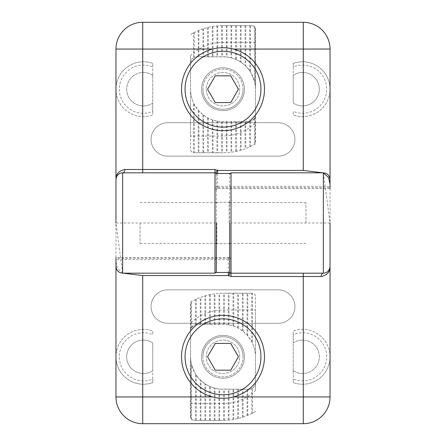 <?xml version="1.0" encoding="UTF-8"?>
<svg xmlns="http://www.w3.org/2000/svg" width="446" height="446" viewBox="0 0 446 446"><rect width="100%" height="100%" fill="white"/><g stroke="black" fill="none" stroke-linecap="round" stroke-linejoin="round"><path stroke-width="0.33" stroke-dasharray="2.23 1.67" d="M243.07 89.2A20.07 20.07 0 0 1 212.965 106.583A20.07 20.07 0 0 1 212.965 71.817A20.07 20.07 0 0 1 243.07 89.2M202.93 89.2A20.07 20.07 0 0 0 233.035 106.583A20.07 20.07 0 0 0 233.035 71.817A20.07 20.07 0 0 0 202.93 89.2M206.275 89.2A16.725 16.725 0 0 0 231.363 103.684A16.725 16.725 0 0 0 231.363 74.716A16.725 16.725 0 0 0 206.275 89.2A16.725 16.725 0 0 0 231.363 103.684A16.725 16.725 0 0 0 231.363 74.716A16.725 16.725 0 0 0 206.275 89.2A16.725 16.725 0 0 0 231.363 103.684A16.725 16.725 0 0 0 231.363 74.716A16.725 16.725 0 0 0 206.275 89.2M207.552 89.2L215.273 75.82L230.727 75.82L238.448 89.2L230.727 102.58L215.273 102.58L207.552 89.2M260.932 89.2A37.932 37.932 0 0 1 204.034 122.048A37.932 37.932 0 0 1 204.034 56.352A37.932 37.932 0 0 1 260.932 89.2M249.76 146.845L249.76 121.568L223 121.646L248.756 121.646A6.69 6.69 0 0 0 255.446 114.956L255.446 143.846C245.484 149.717 234.668 152.688 223 152.755L226.345 152.666A63.555 63.555 0 0 0 227.014 152.627L231.028 152.248A63.555 63.555 0 0 0 231.697 152.158L235.711 151.473A63.555 63.555 0 0 0 236.38 151.333L240.394 150.33A63.555 63.555 0 0 0 241.063 150.135L245.077 148.797A63.555 63.555 0 0 0 245.746 148.546L249.76 146.845A63.555 63.555 0 0 0 250.429 146.533L254.443 144.432A63.555 63.555 0 0 0 255.112 144.047L255.446 143.846L255.446 122.968C246.203 131.481 235.388 135.835 223 136.03L190.554 136.03L190.554 149.41C190.498 151.183 191.613 152.298 193.899 152.755L223 152.755L193.899 152.755A3.345 3.345 0 0 1 193.564 152.738L193.564 102.848A32.447 32.447 0 0 0 194.233 104.208L198.247 110.179A32.447 32.447 0 0 0 198.916 110.942L202.93 114.694A32.447 32.447 0 0 0 203.599 115.207L207.613 117.766A32.447 32.447 0 0 0 208.282 118.118L212.296 119.829A32.447 32.447 0 0 0 212.965 120.058L216.979 121.083A32.447 32.447 0 0 0 217.648 121.201L221.662 121.619A32.447 32.447 0 0 0 222.331 121.641L223 121.646A32.447 32.447 0 0 1 190.554 89.2L190.554 149.41C190.71 151.283 191.713 152.393 193.564 152.738M249.76 121.568A6.69 6.69 0 0 0 250.429 121.435L254.443 118.48A6.69 6.69 0 0 0 255.112 117.047L255.446 114.956L255.446 28.99L255.446 122.968M255.446 42.37L223 42.37C210.612 42.565 199.797 46.919 190.554 55.432L190.554 136.03M255.112 27.529A3.345 3.345 0 0 0 254.443 26.604L252.101 25.645C254.387 26.102 255.502 27.217 255.446 28.99L255.112 27.529L255.112 84.55L255.446 89.2A32.447 32.447 0 0 0 223 56.753L197.244 56.753A6.69 6.69 0 0 0 190.554 63.444L190.554 89.2C190.57 93.967 191.574 98.516 193.564 102.848M190.554 55.432L190.554 63.444C190.626 61.08 191.629 59.218 193.564 57.857L193.564 32.87L190.554 34.554C200.516 28.683 211.332 25.712 223 25.645L222.331 25.651A63.555 63.555 0 0 0 221.662 25.662L217.648 25.868A63.555 63.555 0 0 0 216.979 25.929L212.965 26.442A63.555 63.555 0 0 0 212.296 26.554L208.282 27.373A63.555 63.555 0 0 0 207.613 27.535L203.599 28.678A63.555 63.555 0 0 0 202.93 28.895L198.916 30.384A63.555 63.555 0 0 0 198.247 30.663L194.233 32.53A63.555 63.555 0 0 0 193.564 32.87M255.112 84.55A32.447 32.447 0 0 0 254.443 81.194L250.429 71.867A32.447 32.447 0 0 0 249.76 70.853L245.746 66.064A32.447 32.447 0 0 0 245.077 65.423L241.063 62.245A32.447 32.447 0 0 0 240.394 61.81L236.38 59.641A32.447 32.447 0 0 0 235.711 59.346L231.697 57.941A32.447 32.447 0 0 0 231.028 57.763L227.014 57.004A32.447 32.447 0 0 0 226.345 56.926L197.244 56.753L194.233 57.467A6.69 6.69 0 0 0 193.564 57.857M250.429 25.645L223 25.645L252.101 25.645L250.429 25.645L250.429 71.867M222.331 25.651L222.331 56.753M226.345 25.645L226.345 56.926M226.345 121.646L226.345 152.666M222.331 121.641L222.331 152.755M221.662 121.619L221.662 152.755M221.662 25.662L221.662 56.753M227.014 25.645L227.014 57.004M227.014 121.646L227.014 152.627M217.648 121.201L217.648 152.755M217.648 25.868L217.648 56.753M231.028 25.645L231.028 57.763M231.028 121.646L231.028 152.248M216.979 121.083L216.979 152.755M216.979 25.929L216.979 56.753M231.697 25.645L231.697 57.941M231.697 121.646L231.697 152.158M212.965 120.058L212.965 152.755M212.965 26.442L212.965 56.753M235.711 25.645L235.711 59.346M235.711 121.646L235.711 151.473M212.296 119.829L212.296 152.755M212.296 26.554L212.296 56.753M236.38 25.645L236.38 59.641M236.38 121.646L236.38 151.333M208.282 118.118L208.282 152.755M208.282 27.373L208.282 56.753M240.394 25.645L240.394 61.81M240.394 121.646L240.394 150.33M207.613 117.766L207.613 152.755M207.613 27.535L207.613 56.753M241.063 25.645L241.063 62.245M241.063 121.646L241.063 150.135M203.599 115.207L203.599 152.755M203.599 28.678L203.599 56.753M245.077 25.645L245.077 65.423M245.077 121.646L245.077 148.797M202.93 114.694L202.93 152.755M202.93 28.895L202.93 56.753M245.746 25.645L245.746 66.064M245.746 121.646L245.746 148.546M198.916 110.942L198.916 152.755M198.916 30.384L198.916 56.753M249.76 25.645L249.76 70.853M198.247 110.179L198.247 152.755M198.247 30.663L198.247 56.753M250.429 121.435L250.429 146.533M194.233 104.208L194.233 152.755M194.233 32.53L194.233 57.467M254.443 26.604L254.443 81.194M254.443 118.48L254.443 144.432M255.112 117.047L255.112 144.047M202.93 356.8A20.07 20.07 0 0 1 233.035 339.417A20.07 20.07 0 0 1 233.035 374.183A20.07 20.07 0 0 1 202.93 356.8M243.07 356.8A20.07 20.07 0 0 0 212.965 339.417A20.07 20.07 0 0 0 212.965 374.183A20.07 20.07 0 0 0 243.07 356.8M239.725 356.8A16.725 16.725 0 0 0 214.637 342.316A16.725 16.725 0 0 0 214.637 371.284A16.725 16.725 0 0 0 239.725 356.8A16.725 16.725 0 0 0 214.637 342.316A16.725 16.725 0 0 0 214.637 371.284A16.725 16.725 0 0 0 239.725 356.8A16.725 16.725 0 0 0 214.637 342.316A16.725 16.725 0 0 0 214.637 371.284A16.725 16.725 0 0 0 239.725 356.8M238.448 356.8L230.727 370.18L215.273 370.18L207.552 356.8L215.273 343.42L230.727 343.42L238.448 356.8M185.068 356.8A37.932 37.932 0 0 1 241.966 323.952A37.932 37.932 0 0 1 241.966 389.648A37.932 37.932 0 0 1 185.068 356.8M196.24 299.154L196.24 324.432L223 324.353L197.244 324.353A6.69 6.69 0 0 0 190.554 331.043L190.554 302.154C200.516 296.283 211.332 293.312 223 293.245L219.655 293.334A63.555 63.555 0 0 0 218.986 293.373L214.972 293.752A63.555 63.555 0 0 0 214.303 293.842L210.289 294.527A63.555 63.555 0 0 0 209.62 294.667L205.606 295.67A63.555 63.555 0 0 0 204.937 295.865L200.923 297.203A63.555 63.555 0 0 0 200.254 297.454L196.24 299.154A63.555 63.555 0 0 0 195.571 299.467L191.557 301.568A63.555 63.555 0 0 0 190.888 301.953L190.554 302.154L190.554 323.032C199.797 314.519 210.612 310.165 223 309.97L255.446 309.97L255.446 296.59C255.502 294.817 254.387 293.702 252.101 293.245L223 293.245L252.101 293.245A3.345 3.345 0 0 1 252.436 293.262L252.436 343.152A32.447 32.447 0 0 0 251.767 341.792L247.753 335.821A32.447 32.447 0 0 0 247.084 335.058L243.07 331.306A32.447 32.447 0 0 0 242.401 330.793L238.387 328.234A32.447 32.447 0 0 0 237.718 327.882L233.704 326.171A32.447 32.447 0 0 0 233.035 325.942L229.021 324.917A32.447 32.447 0 0 0 228.352 324.8L224.338 324.381A32.447 32.447 0 0 0 223.669 324.359L223 324.353A32.447 32.447 0 0 1 255.446 356.8L255.446 296.59C255.29 294.717 254.287 293.607 252.436 293.262M196.24 324.432A6.69 6.69 0 0 0 195.571 324.565L191.557 327.52A6.69 6.69 0 0 0 190.888 328.953L190.554 331.043L190.554 417.01L190.554 323.032M190.554 403.63L223 403.63C235.388 403.435 246.203 399.081 255.446 390.568L255.446 309.97M190.888 418.471A3.345 3.345 0 0 0 191.557 419.396L193.899 420.355C191.613 419.898 190.498 418.783 190.554 417.01L190.888 418.471L190.888 361.45L190.554 356.8A32.447 32.447 0 0 0 223 389.247L248.756 389.247A6.69 6.69 0 0 0 255.446 382.557L255.446 356.8C255.43 352.033 254.426 347.484 252.436 343.152M255.446 390.568L255.446 382.557C255.374 384.92 254.371 386.782 252.436 388.143L252.436 413.13L255.446 411.446C245.484 417.317 234.668 420.288 223 420.355L223.669 420.349A63.555 63.555 0 0 0 224.338 420.338L228.352 420.132A63.555 63.555 0 0 0 229.021 420.071L233.035 419.558A63.555 63.555 0 0 0 233.704 419.446L237.718 418.627A63.555 63.555 0 0 0 238.387 418.465L242.401 417.322A63.555 63.555 0 0 0 243.07 417.105L247.084 415.616A63.555 63.555 0 0 0 247.753 415.337L251.767 413.47A63.555 63.555 0 0 0 252.436 413.13M190.888 361.45A32.447 32.447 0 0 0 191.557 364.806L195.571 374.133A32.447 32.447 0 0 0 196.24 375.147L200.254 379.936A32.447 32.447 0 0 0 200.923 380.577L204.937 383.755A32.447 32.447 0 0 0 205.606 384.19L209.62 386.359A32.447 32.447 0 0 0 210.289 386.654L214.303 388.059A32.447 32.447 0 0 0 214.972 388.237L218.986 388.996A32.447 32.447 0 0 0 219.655 389.074L248.756 389.247L251.767 388.533A6.69 6.69 0 0 0 252.436 388.143M195.571 420.355L223 420.355L193.899 420.355L195.571 420.355L195.571 374.133M223.669 420.349L223.669 389.247M219.655 420.355L219.655 389.074M219.655 324.353L219.655 293.334M223.669 324.359L223.669 293.245M224.338 324.381L224.338 293.245M224.338 420.338L224.338 389.247M218.986 420.355L218.986 388.996M218.986 324.353L218.986 293.373M228.352 324.8L228.352 293.245M228.352 420.132L228.352 389.247M214.972 420.355L214.972 388.237M214.972 324.353L214.972 293.752M229.021 324.917L229.021 293.245M229.021 420.071L229.021 389.247M214.303 420.355L214.303 388.059M214.303 324.353L214.303 293.842M233.035 325.942L233.035 293.245M233.035 419.558L233.035 389.247M210.289 420.355L210.289 386.654M210.289 324.353L210.289 294.527M233.704 326.171L233.704 293.245M233.704 419.446L233.704 389.247M209.62 420.355L209.62 386.359M209.62 324.353L209.62 294.667M237.718 327.882L237.718 293.245M237.718 418.627L237.718 389.247M205.606 420.355L205.606 384.19M205.606 324.353L205.606 295.67M238.387 328.234L238.387 293.245M238.387 418.465L238.387 389.247M204.937 420.355L204.937 383.755M204.937 324.353L204.937 295.865M242.401 330.793L242.401 293.245M242.401 417.322L242.401 389.247M200.923 420.355L200.923 380.577M200.923 324.353L200.923 297.203M243.07 331.306L243.07 293.245M243.07 417.105L243.07 389.247M200.254 420.355L200.254 379.936M200.254 324.353L200.254 297.454M247.084 335.058L247.084 293.245M247.084 415.616L247.084 389.247M196.24 420.355L196.24 375.147M247.753 335.821L247.753 293.245M247.753 415.337L247.753 389.247M195.571 324.565L195.571 299.467M251.767 341.792L251.767 293.245M251.767 413.47L251.767 388.533M191.557 419.396L191.557 364.806M191.557 327.52L191.557 301.568M190.888 328.953L190.888 301.953M217.648 173.494L217.648 188.418L330.04 188.418L330.04 187.705L217.648 187.705L216.31 189.059L214.972 189.059C215.145 187.426 216.037 186.528 217.648 186.372L217.648 188.418L216.31 189.812L216.31 173.494L216.31 271.837M229.11 223L229.11 202.261L229.11 223M229.69 272.506L229.69 174.163M330.04 187.705L330.04 89.2A27.429 27.429 0 0 1 293.245 114.979L293.245 111.389A24.084 24.084 0 0 0 326.695 89.2A24.084 24.084 0 0 0 293.245 67.011L293.245 63.421A27.429 27.429 0 0 1 330.04 89.2A27.429 27.429 0 0 1 293.245 114.979L293.245 111.389M293.245 67.011L293.245 103.054A16.725 16.725 0 0 0 315.166 78.15A16.725 16.725 0 0 0 293.245 75.346L293.245 103.054A16.725 16.725 0 0 0 315.166 78.15A16.725 16.725 0 0 0 293.245 75.346L293.245 63.421A27.429 27.429 0 0 1 330.04 89.2L330.04 49.06A26.76 26.76 0 0 0 303.28 22.3L142.72 22.3A26.76 26.76 0 0 0 115.96 49.06L115.96 89.2A27.429 27.429 0 0 0 152.755 114.979L152.755 63.421A27.429 27.429 0 0 0 115.96 89.2L115.96 266.485M167.808 122.706L278.192 122.706A16.725 16.725 0 0 1 294.918 139.431A16.725 16.725 0 0 1 278.192 156.156L167.808 156.156A16.725 16.725 0 0 1 151.083 139.431A16.725 16.725 0 0 1 167.808 122.706A16.725 16.725 0 0 0 151.083 139.431A16.725 16.725 0 0 0 167.808 156.156L278.192 156.156A16.725 16.725 0 0 0 294.918 139.431A16.725 16.725 0 0 0 278.192 122.706L167.808 122.706M223 67.792A21.408 21.408 0 0 1 241.542 99.904A21.408 21.408 0 0 1 204.458 99.904A21.408 21.408 0 0 1 223 67.792A21.408 21.408 0 0 1 244.408 89.2A21.408 21.408 0 0 1 223 110.608A21.408 21.408 0 0 1 201.592 89.2A21.408 21.408 0 0 1 223 67.792M216.31 189.812L216.31 223L214.972 223L214.972 189.059M122.115 172.847L214.972 172.825A1.338 1.338 0 0 1 216.31 174.163A1.338 1.338 0 0 0 214.972 172.825M122.65 273.175L115.96 223L214.972 223L214.972 273.175M116.088 178.21L115.966 179.192M181.522 89.2A41.478 41.478 0 0 0 243.739 125.12A41.478 41.478 0 0 0 243.739 53.28A41.478 41.478 0 0 0 181.522 89.2M322.926 172.825L323.35 173.003M152.755 111.389L152.755 114.979A27.429 27.429 0 0 1 115.96 89.2A27.429 27.429 0 0 1 152.755 63.421L152.755 67.011A24.084 24.084 0 0 0 119.305 89.2A24.084 24.084 0 0 0 152.755 111.389L152.755 103.054A16.725 16.725 0 0 1 130.834 78.15A16.725 16.725 0 0 1 152.755 75.346L152.755 67.011M152.755 75.346A16.725 16.725 0 0 0 130.834 100.25A16.725 16.725 0 0 0 152.755 103.054L152.755 75.346M140.044 223L140.044 243.405L140.044 223M121.58 172.909L121.05 173.02M120.531 173.171L120.024 173.366M119.879 173.427L119.528 173.6M118.452 174.308L117.488 175.261M116.852 176.181L116.334 177.307M216.89 223L216.89 243.739L216.89 223M228.352 272.506L228.352 257.582L228.352 258.295L229.69 256.941L231.028 256.941C230.855 258.574 229.963 259.472 228.352 259.628L228.352 258.295L115.96 258.295L115.96 356.8A27.429 27.429 0 0 1 152.755 331.021L152.755 334.612A24.084 24.084 0 0 0 119.305 356.8A24.084 24.084 0 0 0 152.755 378.988L152.755 382.579A27.429 27.429 0 0 1 115.96 356.8A27.429 27.429 0 0 1 152.755 331.021L152.755 334.612M152.755 378.988L152.755 342.946A16.725 16.725 0 0 0 130.834 367.85A16.725 16.725 0 0 0 152.755 370.654L152.755 342.946A16.725 16.725 0 0 0 130.834 367.85A16.725 16.725 0 0 0 152.755 370.654L152.755 382.579A27.429 27.429 0 0 1 115.96 356.8L115.96 396.94A26.76 26.76 0 0 0 142.72 423.7L303.28 423.7A26.76 26.76 0 0 0 330.04 396.94L330.04 356.8A27.429 27.429 0 0 0 293.245 331.021L293.245 382.579A27.429 27.429 0 0 0 330.04 356.8L330.04 179.515M278.192 323.294L167.808 323.294A16.725 16.725 0 0 1 151.083 306.569A16.725 16.725 0 0 1 167.808 289.844L278.192 289.844A16.725 16.725 0 0 1 294.918 306.569A16.725 16.725 0 0 1 278.192 323.294A16.725 16.725 0 0 0 294.918 306.569A16.725 16.725 0 0 0 278.192 289.844L167.808 289.844A16.725 16.725 0 0 0 151.083 306.569A16.725 16.725 0 0 0 167.808 323.294L278.192 323.294M223 378.208A21.408 21.408 0 0 1 204.458 346.096A21.408 21.408 0 0 1 241.542 346.096A21.408 21.408 0 0 1 223 378.208A21.408 21.408 0 0 1 201.592 356.8A21.408 21.408 0 0 1 223 335.392A21.408 21.408 0 0 1 244.408 356.8A21.408 21.408 0 0 1 223 378.208M229.69 274.318L229.69 256.188L228.352 257.582L115.96 257.582L115.96 258.295M229.69 256.188L229.69 223L231.028 223L231.028 256.941M323.885 273.153L231.028 273.175A1.338 1.338 0 0 1 229.69 271.837A1.338 1.338 0 0 0 231.028 273.175M323.35 172.825L330.04 223L231.028 223L231.028 172.825M329.912 267.79L330.034 266.808M264.478 356.8A41.478 41.478 0 0 0 202.261 320.88A41.478 41.478 0 0 0 202.261 392.72A41.478 41.478 0 0 0 264.478 356.8M123.074 273.175L117.554 268.799L115.96 261.863M293.245 334.612L293.245 331.021A27.429 27.429 0 0 1 330.04 356.8A27.429 27.429 0 0 1 293.245 382.579L293.245 378.988A24.084 24.084 0 0 0 326.695 356.8A24.084 24.084 0 0 0 293.245 334.612L293.245 342.946A16.725 16.725 0 0 1 315.166 367.85A16.725 16.725 0 0 1 293.245 370.654L293.245 378.988M293.245 370.654A16.725 16.725 0 0 0 315.166 345.75A16.725 16.725 0 0 0 293.245 342.946L293.245 370.654M305.956 223L305.956 202.595L305.956 223M324.42 273.091L324.95 272.98M325.468 272.829L325.976 272.634M326.121 272.573L326.472 272.4M327.548 271.692L328.512 270.739M329.148 269.819L329.666 268.693M217.648 186.372L330.04 186.372M228.352 259.628L115.96 259.628M216.31 243.739L229.11 243.739L229.69 242.735M216.31 202.261L229.11 202.261L229.69 203.264M140.044 243.405L216.31 243.405M140.044 202.595L216.31 202.595M229.69 202.261L216.89 202.261L216.31 203.264M229.69 243.739L216.89 243.739L216.31 242.735M305.956 202.595L229.69 202.595M305.956 243.405L229.69 243.405"/><path stroke-width="0.67" d="M215.273 75.82L207.552 89.2L215.273 102.58L230.727 102.58L238.448 89.2L230.727 75.82L215.273 75.82M260.932 89.2A37.932 37.932 0 0 1 204.034 122.048A37.932 37.932 0 0 1 204.034 56.352A37.932 37.932 0 0 1 260.932 89.2M230.727 370.18L238.448 356.8L230.727 343.42L215.273 343.42L207.552 356.8L215.273 370.18L230.727 370.18M185.068 356.8A37.932 37.932 0 0 1 241.966 323.952A37.932 37.932 0 0 1 241.966 389.648A37.932 37.932 0 0 1 185.068 356.8M229.69 223L229.69 272.506L229.69 223M216.31 223L216.31 272.506L216.31 223M115.96 223L115.96 179.515C115.787 174.196 118.759 170.851 124.88 169.48L142.72 169.48L142.72 49.06L115.96 49.06L115.96 179.515A6.69 6.69 0 0 1 122.65 172.825L214.972 172.825A1.338 1.338 0 0 1 216.31 174.163M124.88 169.48A3.345 2.23 90 0 1 122.65 172.825L122.65 273.175C118.597 272.768 116.367 270.538 115.96 266.485M115.96 49.06A26.76 26.76 0 0 1 142.72 22.3L303.28 22.3L303.28 49.06L233.448 49.06C226.451 47.276 219.482 47.276 212.552 49.06A41.478 41.478 0 0 0 219.482 130.527A41.478 41.478 0 0 0 263.881 96.208A41.478 41.478 0 0 0 233.448 49.06M303.28 22.3A26.76 26.76 0 0 1 330.04 49.06L330.04 188.418M330.04 49.027L303.28 49.06L303.28 170.428L322.926 172.825M323.35 173.003L328.54 177.369L330.04 184.137M216.31 171.682L216.31 173.494L216.31 171.682L217.648 170.428L303.28 170.428M122.115 172.847L121.58 172.909M121.05 173.02L120.531 173.171M119.528 173.6L118.452 174.308M117.488 175.261L116.852 176.181M116.334 177.307L116.088 178.21M330.04 223L330.04 266.485C330.213 271.804 327.241 275.149 321.12 276.52L303.28 276.52L303.28 396.94L330.04 396.94L330.04 266.485A6.69 6.69 0 0 1 323.35 273.175L231.028 273.175A1.338 1.338 0 0 1 229.69 271.837M321.12 276.52A3.345 2.23 -90 0 1 323.35 273.175L323.35 172.825C327.403 173.232 329.633 175.462 330.04 179.515M330.04 396.94A26.76 26.76 0 0 1 303.28 423.7L142.72 423.7L142.72 396.94L212.552 396.94C219.549 398.724 226.518 398.724 233.448 396.94A41.478 41.478 0 0 0 226.518 315.473A41.478 41.478 0 0 0 182.119 349.792A41.478 41.478 0 0 0 212.552 396.94M142.72 423.7A26.76 26.76 0 0 1 115.96 396.94L115.96 257.582M115.96 396.973L142.72 396.94L142.72 275.572L123.074 273.175M229.69 272.506L216.31 272.506L229.69 272.506L229.69 274.318L228.352 275.572L142.72 275.572M323.885 273.153L324.42 273.091M324.95 272.98L325.468 272.829M326.472 272.4L327.548 271.692M328.512 270.739L329.148 269.819M329.666 268.693L329.912 267.79M142.72 172.825L142.72 169.48L214.972 169.48L214.972 273.175L216.31 271.837M212.552 49.06L142.72 49.06L142.72 22.3M217.648 170.428L217.648 173.494M214.972 169.48L217.799 170.428M303.28 273.175L303.28 276.52L231.028 276.52L231.028 172.825L229.69 174.163M233.448 396.94L303.28 396.94L303.28 423.7M228.352 275.572L228.352 272.506M231.028 276.52L228.201 275.572M216.31 173.494L229.69 173.494L216.31 173.494M116.356 177.252L117.114 175.757M115.96 179.515L116.289 177.447M122.65 273.175L214.972 273.175M329.644 268.748L328.886 270.243M330.04 266.485L329.711 268.553M323.35 172.825L231.028 172.825"/></g></svg>
